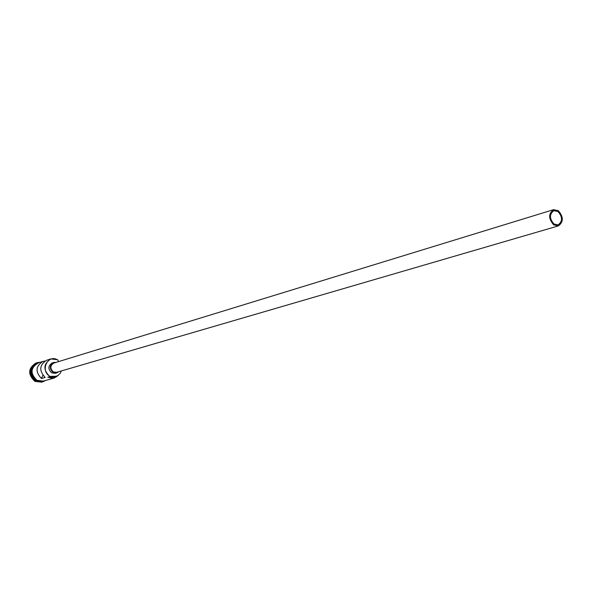 <?xml version="1.0" encoding="UTF-8"?>
<svg xmlns="http://www.w3.org/2000/svg" width="592" height="592" viewBox="0 0 592 592"><rect width="100%" height="100%" fill="white"/><g stroke="black" fill="none" stroke-linecap="round" stroke-linejoin="round"><path stroke-width="0.89" d="M57.75 359.973L57.594 359.877C47.7 353.772 39.753 371.095 50.098 376.364L49.906 376.608C42.957 369.904 43.275 364.006 50.853 358.93L57.594 359.699L58.601 361.601M553.979 223.998L558.101 224.879C562.689 221.43 562.666 216.99 558.034 211.559L553.846 210.678C549.302 214.156 549.346 218.596 553.979 223.998M558.323 210.671L553.535 209.664C548.34 213.645 548.392 218.722 553.69 224.893L558.389 225.9C563.643 221.963 563.614 216.887 558.323 210.671M553.535 209.664L53.865 363.051C50.046 365.582 49.876 368.535 53.361 371.917L56.64 372.316L558.389 225.9M56.055 362.385L53.68 362.474C49.388 365.323 49.203 368.646 53.117 372.449L56.802 372.901L58.837 371.672M53.68 362.474L52.251 362.918C47.967 365.76 47.774 369.075 51.689 372.864L55.367 373.315L56.802 372.901M38.769 381.522L36.149 380.575C30.436 376.053 29.681 370.918 33.877 365.183M37.688 381.159L36.282 380.53C30.991 376.571 29.955 371.754 33.174 366.078M40.263 381.781L35.698 380.7C29.371 375.195 29.134 369.674 34.98 364.147M43.941 381.292L41.988 382.121L35.231 381.292C27.979 374.336 28.32 368.209 36.238 362.911L38.325 362.526M44.911 361.053L42.979 361.409C35.675 366.085 35.165 371.791 41.44 378.517L45.162 377.444C38.857 370.673 39.375 364.938 46.709 360.239L50.853 358.93M58.527 375.121L54.242 378.022L43.349 381.122L36.97 380.338C30.133 373.767 30.451 367.987 37.925 363L42.979 361.409M49.906 376.608L47.782 377.222L54.242 378.022M41.825 382.166L34.913 381.381C27.661 374.425 28.002 368.305 35.92 363.014L36.082 362.963M50.261 376.453L52.288 376.312L49.151 376.823M48.189 377.104C51.859 378.762 55.123 378.229 57.964 375.498M50.157 376.926L54.042 376.897L57.69 375.661L60.14 373.478L61.368 370.932M52.288 376.312L56.188 376.283M42.883 375.35L41.44 378.517M38.857 362.704C30.473 367.277 29.837 373.175 36.948 380.39L40.611 381.47L44.289 380.848M36.719 380.456C29.807 373.774 30.17 367.95 37.792 362.977M43.253 381.211L36.867 380.53M40.123 362.311C31.013 361.964 28.275 376.542 36.674 380.678M45.562 380.493C42.705 382.18 39.745 382.24 36.697 380.686"/></g></svg>
